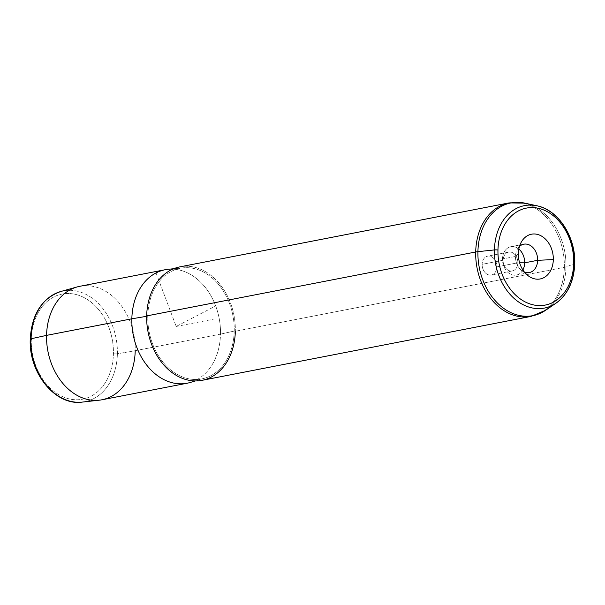 <?xml version="1.0" encoding="UTF-8"?>
<svg xmlns="http://www.w3.org/2000/svg" width="605" height="605" viewBox="0 0 605 605"><rect width="100%" height="100%" fill="white"/><g stroke="black" fill="none" stroke-linecap="round" stroke-linejoin="round"><path stroke-width="0.45" stroke-dasharray="3.02 2.27" d="M503.11 260.233L482.124 264.317A9.604 7.275 79 0 0 491.32 275.018A9.604 7.275 79 0 0 496.856 266.865L517.85 262.782A9.604 7.275 -101 0 1 512.314 270.942A9.604 7.275 -101 0 1 503.11 260.233L502.505 258.985A14.452 10.943 -101 0 1 518.825 249.048A14.452 10.943 79 0 0 510.832 246.719A14.452 10.943 79 0 0 502.505 258.985L503.11 260.233A9.604 7.275 79 0 0 510.265 270.957A9.604 7.275 79 0 0 517.85 262.782A9.604 7.275 79 0 0 510.696 252.066A9.604 7.275 79 0 0 503.11 260.233A9.604 7.275 -101 0 1 508.646 252.081A9.604 7.275 -101 0 1 517.85 262.782L496.856 266.865A9.604 7.275 -101 0 1 489.279 275.033A9.604 7.275 -101 0 1 482.124 264.317A9.604 7.275 -101 0 1 489.702 256.142A9.604 7.275 -101 0 1 496.856 266.865A9.604 7.275 79 0 0 487.653 256.157A9.604 7.275 79 0 0 482.124 264.317L503.11 260.233M31.286 339.541A53.55 40.535 -101 0 1 73.538 293.985A53.55 40.535 -101 0 1 113.415 353.743A2.889 0.522 -178.7 0 0 117.385 353.781A56.439 42.721 -101 0 1 82.303 402.091A56.439 42.721 79 0 0 117.385 353.781A2.889 0.522 1.3 0 1 113.415 353.743A53.55 40.535 -101 0 1 71.163 399.3A53.55 40.535 -101 0 1 31.286 339.541A53.55 40.535 79 0 0 71.163 399.3A53.55 40.535 79 0 0 113.415 353.743A53.55 40.535 79 0 0 73.538 293.985A53.55 40.535 79 0 0 31.286 339.541A2.889 0.522 1.3 0 1 30.25 339.118A2.889 0.522 -178.7 0 0 30.817 339.443M117.385 353.781A56.439 42.721 79 0 0 60.818 291.497A56.439 42.721 -101 0 1 117.385 353.781L135.218 350.703L117.385 353.781M187.195 383.215A57.808 43.757 79 0 0 220.5 334.134L135.218 350.703A57.808 43.757 79 0 0 77.274 286.906M79.868 286.294A57.808 43.757 -101 0 1 135.218 350.703A57.808 43.757 -101 0 1 101.92 399.784M135.218 350.703L220.5 334.134A57.808 43.757 79 0 0 165.142 269.724M168.288 269.27A57.808 43.757 -101 0 1 220.5 334.134L234.226 331.056A56.363 42.668 79 0 0 183.315 267.818A56.363 42.668 79 0 0 147.779 316.113L146.667 316.302L147.779 316.113A56.363 42.668 79 0 0 204.755 378.178A56.363 42.668 79 0 0 234.226 331.056L220.5 334.134A57.808 43.757 -101 0 1 190.28 382.458M179.98 266.843A57.808 43.757 -101 0 1 235.33 331.253A57.808 43.757 79 0 0 192.284 266.745A57.808 43.757 79 0 0 146.675 315.923M147.779 316.113A56.363 42.668 -101 0 1 192.246 268.166A56.363 42.668 -101 0 1 234.226 331.056A56.363 42.668 -101 0 1 189.758 379.01A56.363 42.668 -101 0 1 147.779 316.113M537.036 205.813A52.189 39.507 -101 0 1 574.478 263.772A52.189 39.507 -101 0 1 555.965 303.203M574.75 263.561A2.889 0.522 1.3 0 1 574.478 263.772A52.189 39.507 79 0 0 574.493 263.334M522.886 269.936A14.452 10.943 -101 0 1 510.287 274.065A14.452 10.943 -101 0 1 502.505 258.985L515.483 256.467A14.452 10.943 -101 0 1 519.453 246.477A14.452 10.943 79 0 0 517.336 249.23A14.452 10.943 79 0 0 515.483 256.467L502.505 258.985A14.452 10.943 79 0 0 516.345 275.094A14.452 10.943 79 0 0 522.886 269.936M564.359 267.319A57.808 43.757 79 0 0 509.002 202.909A57.808 43.757 -101 0 1 564.359 267.319L235.33 331.253L564.359 267.319A57.808 43.757 -101 0 1 531.054 316.4A57.808 43.757 79 0 0 564.359 267.319A11.563 2.087 -178.7 0 0 565.977 266.896L574.478 263.772L565.977 266.896A57.414 43.462 -101 0 1 545.604 310.282A57.414 43.462 79 0 0 565.977 266.896A11.563 2.087 1.3 0 1 564.359 267.319M235.33 331.253A57.808 43.757 -101 0 1 202.032 380.333M524.785 203.136A57.414 43.462 -101 0 1 565.977 266.896A57.414 43.462 79 0 0 524.785 203.136M524.429 272.084A14.452 10.943 -101 0 1 515.483 256.467A14.452 10.943 79 0 0 521.434 270.322A14.452 10.943 79 0 0 524.429 272.084M518.356 253.563L515.483 256.467L518.356 253.563M156.037 272.908L176.168 326.466L215.69 305.941M176.168 326.466L213.247 319.266M512.314 270.942L491.32 275.018M204.755 378.178L195.415 380.938M183.315 267.818L173.612 268.749M508.646 252.081L487.653 256.157M523.809 244.193L510.832 246.719M529.322 272.568L516.345 275.094M527.741 275.419L521.434 270.322M521.276 242.151L517.336 249.23"/><path stroke-width="0.91" d="M99.288 400.185A57.808 43.757 79 0 1 46.562 335.374A57.808 43.757 -101 0 1 79.868 286.294L165.142 269.724A57.808 43.757 79 0 0 131.845 318.805L46.562 335.374L131.845 318.805A57.808 43.757 79 0 0 187.195 383.215L101.92 399.784A57.808 43.757 -101 0 1 46.562 335.374L30.832 338.815L46.562 335.374A57.808 43.757 79 0 1 77.274 286.906L60.818 291.497A56.439 42.721 79 0 0 30.832 338.815A56.439 42.721 -101 0 1 60.818 291.497C41.919 298.265 31.732 314.139 30.25 339.118A2.889 0.522 1.3 0 1 30.832 338.815A56.439 42.721 79 0 0 82.303 402.091A56.439 42.721 -101 0 1 30.832 338.815A2.889 0.522 -178.7 0 0 30.25 339.118C28.601 372.869 55.433 406.144 82.303 402.091L99.288 400.185A57.808 43.757 79 0 0 135.218 350.703M30.817 339.443A2.889 0.522 -178.7 0 0 31.286 339.541M195.415 380.938L190.28 382.458A57.808 43.757 -101 0 1 131.845 318.805L146.667 316.302L131.845 318.805A57.808 43.757 -101 0 1 168.288 269.27L173.612 268.749M574.493 263.334A52.189 39.507 79 0 0 537.036 205.813C558.385 209.912 575.816 237.099 574.75 263.561A2.889 0.522 1.3 0 0 573.714 263.13A49.391 37.389 -101 0 0 536.93 208.014A49.391 37.389 -101 0 0 497.96 250.031A49.391 37.389 79 0 0 534.744 305.154A49.391 37.389 79 0 0 573.714 263.13A49.391 37.389 -101 0 1 534.744 305.154A49.391 37.389 -101 0 1 497.96 250.031A2.889 0.522 1.3 0 0 494.444 249.925A52.189 39.507 -101 0 1 537.036 205.813A52.189 39.507 79 0 0 494.444 249.925L477.92 251.665A57.414 43.462 -101 0 1 524.785 203.136A57.414 43.462 79 0 0 477.92 251.665A11.563 2.087 -178.7 0 0 475.696 251.99A11.563 2.087 1.3 0 1 477.92 251.665A57.414 43.462 -101 0 0 500.199 305.593A57.414 43.462 -101 0 0 545.604 310.282L555.965 303.203A52.189 39.507 -101 0 1 514.696 298.946A52.189 39.507 -101 0 1 494.444 249.925A52.189 39.507 79 0 0 514.696 298.946A52.189 39.507 79 0 0 555.965 303.203A52.189 39.507 79 0 0 574.478 263.772A2.889 0.522 -178.7 0 0 574.75 263.561A2.889 0.522 -178.7 0 0 573.714 263.13A49.391 37.389 79 0 0 536.93 208.014A49.391 37.389 79 0 0 497.96 250.031A2.889 0.522 -178.7 0 0 494.444 249.925L477.92 251.665A57.414 43.462 79 0 0 500.199 305.593A57.414 43.462 79 0 0 545.604 310.282L531.054 316.4A57.808 43.757 -101 0 1 475.696 251.99A57.808 43.757 79 0 0 531.054 316.4L202.032 380.333A57.808 43.757 -101 0 1 146.675 315.923L475.696 251.99A57.808 43.757 -101 0 1 509.002 202.909A57.808 43.757 79 0 0 475.696 251.99L146.675 315.923A57.808 43.757 79 0 0 189.728 380.432A57.808 43.757 79 0 0 235.33 331.253M524.671 262.82L519.619 262.789L524.671 262.82A14.452 10.943 -101 0 1 522.886 269.936A14.452 10.943 79 0 0 524.671 262.82A14.452 10.943 79 0 0 518.825 249.048A14.452 10.943 -101 0 1 524.671 262.82L537.648 260.301L524.671 262.82M146.675 315.923A57.808 43.757 -101 0 1 179.98 266.843L509.002 202.909L524.785 203.136L537.036 205.813M553.318 259.605A22.793 17.258 79 0 0 536.34 234.165A22.793 17.258 79 0 0 518.356 253.563A22.793 17.258 79 0 0 535.334 278.996A22.793 17.258 79 0 0 553.318 259.605A22.793 17.258 -101 0 1 527.741 275.419A22.793 17.258 -101 0 1 518.356 253.563A22.793 17.258 -101 0 1 521.276 242.151A22.793 17.258 -101 0 1 541.135 235.867A22.793 17.258 -101 0 1 553.318 259.605L537.648 260.301A14.452 10.943 -101 0 1 529.322 272.568A14.452 10.943 -101 0 1 524.429 272.084A14.452 10.943 79 0 0 537.648 260.301L553.318 259.605M519.453 246.477A14.452 10.943 -101 0 1 523.809 244.193A14.452 10.943 -101 0 1 537.648 260.301A14.452 10.943 79 0 0 531.409 246.212A14.452 10.943 79 0 0 519.453 246.477M555.965 303.203C567.762 294.506 574.024 281.295 574.75 263.561"/></g></svg>
